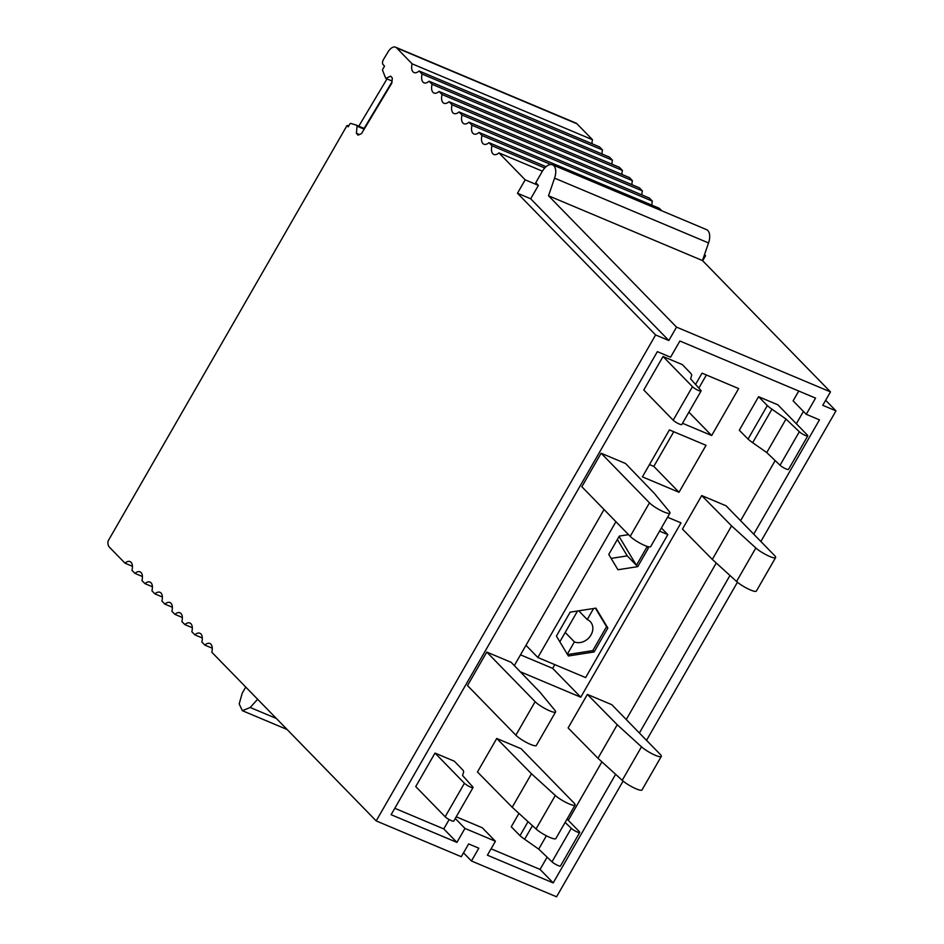 <?xml version="1.0" encoding="UTF-8"?>
<svg xmlns="http://www.w3.org/2000/svg" width="944" height="944" viewBox="0 0 944 944"><rect width="100%" height="100%" fill="white"/><g stroke="black" fill="none" stroke-linecap="round" stroke-linejoin="round"><path stroke-width="1.42" d="M132.443 566.306L124.997 563.167L109.327 547.095A9.841 5.334 112.8 0 1 108.017 541.16L347.026 125.505L348.761 125.859M825.67 400.28L835.983 410.864L822.779 405.306L830.484 391.902L676.529 327.12L548.523 195.774L554.576 178.156A13.122 7.115 112.8 0 0 552.535 164.822A13.122 7.115 112.8 0 0 542.198 171.525L535.767 182.688L538.399 185.39L525.183 179.832L517.477 193.237L655.608 334.955L376.184 820.902L461.286 856.715L468.649 843.912L478.809 848.196L471.457 860.987L463.516 852.845M525.183 179.832L498.928 152.881A9.841 5.334 112.8 0 1 497.948 153.66A9.841 5.334 112.8 0 1 493.877 154.474A9.841 5.334 112.8 0 1 491.647 147.193A9.841 5.334 112.8 0 1 491.954 145.73L488.945 142.65A9.841 5.334 112.8 0 1 487.977 143.417A9.841 5.334 112.8 0 1 483.894 144.231A9.841 5.334 112.8 0 1 481.676 136.951A9.841 5.334 112.8 0 1 481.983 135.499L478.974 132.408A9.841 5.334 112.8 0 1 477.994 133.187A9.841 5.334 112.8 0 1 473.912 133.989A9.841 5.334 112.8 0 1 471.693 126.72A9.841 5.334 112.8 0 1 472 125.257L468.991 122.165A9.841 5.334 112.8 0 1 468.012 122.944A9.841 5.334 112.8 0 1 463.941 123.747A9.841 5.334 112.8 0 1 461.71 116.478A9.841 5.334 112.8 0 1 462.017 115.015L459.008 111.923A9.841 5.334 112.8 0 1 458.041 112.702A9.841 5.334 112.8 0 1 453.958 113.516A9.841 5.334 112.8 0 1 451.739 106.235A9.841 5.334 112.8 0 1 452.046 104.784L449.037 101.692A9.841 5.334 112.8 0 1 448.058 102.459A9.841 5.334 112.8 0 1 443.975 103.274A9.841 5.334 112.8 0 1 441.757 95.993A9.841 5.334 112.8 0 1 442.063 94.542L439.054 91.45A9.841 5.334 112.8 0 1 438.075 92.229A9.841 5.334 112.8 0 1 434.004 93.031A9.841 5.334 112.8 0 1 431.774 85.762A9.841 5.334 112.8 0 1 432.081 84.299L429.072 81.208A9.841 5.334 112.8 0 1 428.104 81.986A9.841 5.334 112.8 0 1 424.021 82.801A9.841 5.334 112.8 0 1 421.791 75.52A9.841 5.334 112.8 0 1 422.11 74.057L419.101 70.977A9.841 5.334 112.8 0 1 418.121 71.744A9.841 5.334 112.8 0 1 414.038 72.558A9.841 5.334 112.8 0 1 411.82 65.278A9.841 5.334 112.8 0 1 412.127 63.826L396.598 47.896L576.973 123.794L592.502 139.724L412.127 63.826M392.043 81.019L385.742 78.364L382.615 70.411A1.31 0.708 112.8 0 1 382.898 68.959L384.538 66.222L383.028 64.487A3.941 2.136 112.8 0 1 383.5 59.472L388.008 51.955A9.841 5.334 112.8 0 1 395.595 47.2A9.841 5.334 112.8 0 1 396.598 47.896M385.742 78.364L390.686 76.145L392.326 78.01L391.854 83.037L361.54 133.588L358.047 135.157L356.407 133.281L357.068 126.177L356.065 125.021L350.814 123.428A1.31 0.708 112.8 0 0 349.835 124.077L348.183 126.826L347.026 125.505M124.997 563.167A9.841 5.334 112.8 0 1 125.965 562.388A9.841 5.334 112.8 0 1 130.048 561.586A9.841 5.334 112.8 0 1 132.266 568.854A9.841 5.334 112.8 0 1 131.959 570.318L134.968 573.409A9.841 5.334 112.8 0 1 135.948 572.63A9.841 5.334 112.8 0 1 140.019 571.816A9.841 5.334 112.8 0 1 142.249 579.097A9.841 5.334 112.8 0 1 141.942 580.56L144.951 583.64A9.841 5.334 112.8 0 1 145.931 582.873A9.841 5.334 112.8 0 1 150.002 582.059A9.841 5.334 112.8 0 1 152.232 589.339A9.841 5.334 112.8 0 1 151.913 590.791L154.934 593.882A9.841 5.334 112.8 0 1 155.902 593.103A9.841 5.334 112.8 0 1 159.984 592.301A9.841 5.334 112.8 0 1 162.203 599.57A9.841 5.334 112.8 0 1 161.896 601.033L164.905 604.125A9.841 5.334 112.8 0 1 165.884 603.346A9.841 5.334 112.8 0 1 169.955 602.532A9.841 5.334 112.8 0 1 172.186 609.812A9.841 5.334 112.8 0 1 171.879 611.275L174.888 614.355A9.841 5.334 112.8 0 1 175.867 613.588A9.841 5.334 112.8 0 1 179.938 612.774A9.841 5.334 112.8 0 1 182.168 620.055A9.841 5.334 112.8 0 1 181.85 621.506L184.871 624.598A9.841 5.334 112.8 0 1 185.838 623.819A9.841 5.334 112.8 0 1 189.921 623.016A9.841 5.334 112.8 0 1 192.139 630.285A9.841 5.334 112.8 0 1 191.833 631.748L194.842 634.84A9.841 5.334 112.8 0 1 195.821 634.061A9.841 5.334 112.8 0 1 199.892 633.259A9.841 5.334 112.8 0 1 202.122 640.528A9.841 5.334 112.8 0 1 201.815 641.991L204.824 645.082A9.841 5.334 112.8 0 1 205.804 644.304A9.841 5.334 112.8 0 1 209.875 643.489A9.841 5.334 112.8 0 1 212.105 650.77A9.841 5.334 112.8 0 1 211.798 652.221L376.184 820.902M835.983 410.864L760.876 541.49M737.441 582.236L646.534 740.332M623.099 781.077L556.559 896.8L471.457 860.987M395.595 47.2L575.982 123.098A9.841 5.334 112.8 0 1 576.973 123.794M592.018 143.736A9.841 5.334 112.8 0 1 592.195 141.187A9.841 5.334 112.8 0 1 592.502 139.724M419.101 70.977L599.475 146.875L602.484 149.966L422.11 74.057M602.001 153.978A9.841 5.334 112.8 0 1 602.178 151.418A9.841 5.334 112.8 0 1 602.484 149.966M429.072 81.208L609.446 157.117L612.467 160.209L432.081 84.299M611.983 164.221A9.841 5.334 112.8 0 1 612.149 161.66A9.841 5.334 112.8 0 1 612.467 160.209M439.054 91.45L619.429 167.348L622.438 170.439L442.063 94.542M621.954 174.451A9.841 5.334 112.8 0 1 622.131 171.902A9.841 5.334 112.8 0 1 622.438 170.439M449.037 101.692L629.412 177.59L632.421 180.682L452.046 104.784M631.937 184.694A9.841 5.334 112.8 0 1 632.114 182.145A9.841 5.334 112.8 0 1 632.421 180.682M459.008 111.923L639.395 187.832L642.404 190.924L462.017 115.015M641.92 194.936A9.841 5.334 112.8 0 1 642.085 192.375A9.841 5.334 112.8 0 1 642.404 190.924M468.991 122.165L649.366 198.063L652.375 201.155L472 125.257M651.891 205.167A9.841 5.334 112.8 0 1 652.068 202.618A9.841 5.334 112.8 0 1 652.375 201.155M478.974 132.408L659.349 208.305L661.756 210.772M704.507 254.644L705.569 255.73L702.678 260.756M204.824 645.082L212.27 648.209M194.842 634.84L202.299 637.979M184.871 624.598L192.316 627.736M174.888 614.355L182.334 617.494M164.905 604.125L172.363 607.252M154.934 593.882L162.38 597.021M144.951 583.64L152.397 586.779M134.968 573.409L142.426 576.536M364.537 128.585L356.065 125.021M364.183 129.163L357.068 126.177M359.404 134.544L356.407 133.281M550.93 164.504L481.983 135.499M488.945 142.65L546.08 166.687M544.771 167.961L491.954 145.73M498.928 152.881L542.399 171.171M705.569 255.73L704.318 255.21M538.399 185.39L530.693 198.795L517.477 193.237M655.608 334.955L668.824 340.524L530.693 198.795M676.529 327.12L668.824 340.524M753.725 534.162L819.451 419.856L806.247 414.298L815.557 398.108L679.892 341.02L670.582 357.21L657.366 351.652L391.111 814.696L456.908 842.378L464.944 828.419L495.423 841.246L487.399 855.205L553.196 882.9L615.63 774.328M639.383 733.004L729.972 575.474M257.641 699.268L250.207 707.481L242.384 710.69L239.174 703.976L242.219 693.203L245.747 687.067M552.535 164.822L706.49 229.604A13.122 7.115 112.8 0 1 708.543 242.938L702.478 260.556L830.484 391.902M702.478 260.556L548.523 195.774M553.196 882.9L540.062 869.424L547.119 857.152M495.423 841.246L482.301 827.77L456.235 816.808M464.944 828.419L455.268 818.483M456.908 842.378L443.774 828.915L449.155 819.569M806.247 414.298L793.113 400.834L798.754 391.028M568.3 820.324L601.93 761.855M626.261 719.529L716.26 563.013M740.603 520.687L775.154 460.589M796.335 423.762L803.438 411.419M706.383 374.992L698.831 388.126M673.745 431.738L653.814 466.407L649.472 464.578M554.812 664.635L552.665 668.376L520.498 654.841M520.238 671.739L580.761 697.203L681.002 522.882L667.573 517.229M580.761 697.203L552.665 668.376M604.054 509.524L514.315 665.591M679.019 492.272L706.029 445.32L669.402 429.909L642.404 476.873L679.019 492.272L653.814 466.407M682.524 423.266L711.658 435.526L738.656 388.574L702.041 373.163L695.551 384.444M711.658 435.526L688.896 412.186M540.062 869.424L491.081 848.809M443.774 828.915L394.793 808.288M435.007 753.076L454.324 761.194L462.772 769.962A18.373 3.446 29.9 0 1 463.622 771.98L462.56 775.472L472.684 786.824A5.251 0.979 29.9 0 1 473.038 787.579L453.769 821.091A5.251 0.979 -150.1 0 1 450.052 820.041A5.251 0.979 -150.1 0 1 445.155 816.761L415.738 786.588L435.007 753.076L464.424 783.249A5.251 0.979 29.9 0 0 469.321 786.529A5.251 0.979 29.9 0 0 473.038 787.579M663.042 356.502L643.773 390.014L673.19 420.198A5.251 0.979 29.9 0 0 678.099 423.478A5.251 0.979 29.9 0 0 681.804 424.517L701.073 391.005A5.251 0.979 -150.1 0 1 697.368 389.966A5.251 0.979 -150.1 0 1 692.459 386.686L663.042 356.502L682.359 364.632L690.807 373.387A18.373 3.446 -150.1 0 1 691.657 375.405L690.607 378.898L700.731 390.25A5.251 0.979 -150.1 0 1 701.073 391.005M758.575 396.704L767.319 405.578L748.037 439.09L739.305 430.216L758.575 396.704L777.88 404.823L807.297 435.007A5.251 0.979 29.9 0 1 807.781 435.904A5.251 0.979 29.9 0 1 804.229 434.936A5.251 0.979 29.9 0 1 799.32 431.738L786.022 419.053L771.944 409.189L752.675 442.701L766.752 452.565L786.022 419.053M532.44 825.693L524.628 839.263A18.373 3.446 -150.1 0 1 520.002 835.664L511.259 826.779L518.952 813.409M799.32 431.738L780.051 465.25L766.752 452.565M780.051 465.25A5.251 0.979 29.9 0 0 784.948 468.448A5.251 0.979 29.9 0 0 788.5 469.416L807.781 435.904M767.319 405.578A18.373 3.446 29.9 0 0 771.944 409.189M748.037 439.09A18.373 3.446 29.9 0 0 752.675 442.701M520.002 835.664L528.038 821.681M567.049 819.05L579.25 831.57A5.251 0.979 29.9 0 1 579.734 832.478A5.251 0.979 29.9 0 1 576.182 831.511A5.251 0.979 29.9 0 1 571.285 828.301L565.114 822.425M579.734 832.478L560.465 865.99A5.251 0.979 -150.1 0 1 556.913 865.023A5.251 0.979 -150.1 0 1 552.004 861.813L538.717 849.14L546.387 835.794M524.628 839.263L538.717 849.14M597.965 758.256L568.111 727.918L587.38 694.406L611.771 704.672L660.127 754.28A12.461 2.336 29.9 0 1 661.284 756.439A12.461 2.336 29.9 0 1 653.118 754.28A12.461 2.336 29.9 0 1 641.495 746.81L617.234 724.744L597.965 758.256L622.226 780.322A12.461 2.336 29.9 0 0 633.849 787.792A12.461 2.336 29.9 0 0 642.003 789.951L661.284 756.439M587.38 694.406L617.234 724.744M712.307 559.414L682.453 529.077L701.722 495.565L726.113 505.831L774.469 555.438A12.461 2.336 29.9 0 1 775.614 557.585A12.461 2.336 29.9 0 1 767.46 555.426A12.461 2.336 29.9 0 1 755.837 547.968L731.576 525.891L712.307 559.414L736.568 581.48A12.461 2.336 29.9 0 0 748.191 588.938A12.461 2.336 29.9 0 0 756.345 591.109L775.614 557.585M701.722 495.565L731.576 525.891M496.733 738.468L477.463 771.98L512.203 807.273L531.472 773.761L555.308 795.45A12.461 2.336 29.9 0 0 566.931 802.907A12.461 2.336 29.9 0 0 575.097 805.067A12.461 2.336 29.9 0 0 573.94 802.919L521.123 748.734L496.733 738.468L531.472 773.761M512.203 807.273L536.039 828.962L555.308 795.45M575.097 805.067L555.815 838.591A12.461 2.336 -150.1 0 1 547.662 836.419A12.461 2.336 -150.1 0 1 536.039 828.962M486.774 652.068L467.504 685.58L515.861 735.199A12.461 2.336 29.9 0 0 527.519 742.999A12.461 2.336 29.9 0 0 536.322 745.477L555.591 711.965A12.461 2.336 29.9 0 0 554.978 710.407L540.027 692.247L511.164 662.334L486.774 652.068L535.13 701.687A12.461 2.336 29.9 0 0 546.788 709.487A12.461 2.336 29.9 0 0 555.591 711.965M601.116 453.226L581.846 486.738L630.203 536.357A12.461 2.336 29.9 0 0 641.849 544.145A12.461 2.336 29.9 0 0 650.664 546.635L669.933 513.123A12.461 2.336 29.9 0 0 669.32 511.565L654.369 493.405L625.506 463.492L601.116 453.226L649.472 502.845A12.461 2.336 29.9 0 0 661.119 510.633A12.461 2.336 29.9 0 0 669.933 513.123M611.134 558.4L627.229 555.874L636.421 565.303L646.982 546.918L646.557 546.21M636.421 565.303L619.087 536.511M567.521 654.57L592.785 650.605L606.555 626.686L595.428 608.207M578.743 610.815L587.239 619.547L593.599 608.491M587.239 619.547A13.122 10.75 -44.3 0 1 590.212 621.553A13.122 10.75 -44.3 0 1 589.776 636.787A13.122 10.75 -44.3 0 1 574.4 641.885L567.309 654.216M565.208 632.456L574.4 641.885M647.183 546.423L648.304 548.263L637.731 566.648L627.229 555.874L617.376 539.496M648.304 548.263L646.982 546.918M637.731 566.648L617.966 569.751L608.762 554.458L619.335 536.086L628.527 534.646M615.925 521.713L537.844 657.496L585.61 677.591L667.833 534.611L659.573 531.13M594.106 651.95L607.865 628.031L595.888 608.137L570.164 612.16L556.405 636.091L568.371 655.986L594.106 651.95L592.785 650.605M661.378 527.991L667.833 534.611M525.973 645.307L537.844 657.496M607.865 628.031L606.555 626.686M559.827 641.79L577.539 611.004M358.803 126.177L387.005 78.907M391.961 81.975L364.101 128.408M348.714 125.953L348.1 125.694M250.207 707.481L276.38 718.49M554.576 178.156L708.543 242.938M445.155 816.761L464.424 783.249M673.19 420.198L692.459 386.686M571.285 828.301L552.004 861.813M622.226 780.322L641.495 746.81M736.568 581.48L755.837 547.968M515.861 735.199L535.13 701.687M630.203 536.357L649.472 502.845M287.118 729.511L242.372 710.69"/></g></svg>
